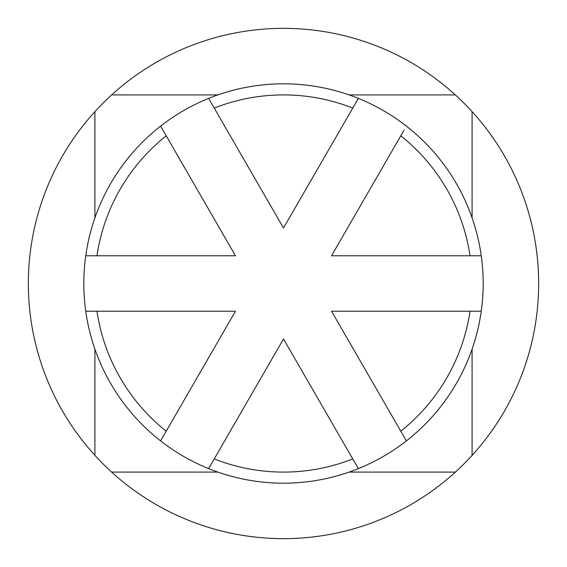 <?xml version="1.0" encoding="UTF-8"?>
<svg xmlns="http://www.w3.org/2000/svg" width="567" height="567" viewBox="0 0 567 567"><rect width="100%" height="100%" fill="white"/><g stroke="black" fill="none" stroke-linecap="round" stroke-linejoin="round"><path stroke-width="0.85" d="M470.036 311.233A188.591 188.591 0 0 1 400.784 431.182L331.539 311.233L481.248 311.233A199.683 199.683 0 0 1 358.358 468.618L352.752 458.916L358.358 468.618A199.683 199.683 0 0 1 208.642 468.618L283.5 338.967L352.752 458.916A188.591 188.591 0 0 1 214.248 458.916L208.642 468.618A199.683 199.683 0 0 1 85.752 311.233L235.461 311.233L166.216 431.182A188.591 188.591 0 0 1 96.964 311.233M214.248 108.084L208.642 98.382A199.683 199.683 0 0 1 358.358 98.382L283.5 228.033L214.248 108.084A188.591 188.591 0 0 1 352.752 108.084L358.358 98.382A199.683 199.683 0 0 1 481.248 255.767L331.539 255.767L400.784 135.818A188.591 188.591 0 0 1 470.036 255.767M481.248 311.233A199.683 199.683 0 0 0 481.248 255.767M94.909 349.13L94.909 455.358A255.15 255.15 0 0 0 472.091 455.358A255.15 255.15 0 0 0 283.5 28.35A255.15 255.15 0 0 0 94.909 111.642L94.909 217.87M472.091 217.87L472.091 111.642M455.358 94.909L349.13 94.909M472.091 455.358L472.091 349.13M349.13 472.091L455.358 472.091M111.642 472.091L217.87 472.091M217.87 94.909L111.642 94.909M94.909 111.642A255.15 255.15 0 0 0 94.909 455.358M406.39 440.885L400.784 431.182M235.461 255.767L96.964 255.767A188.591 188.591 0 0 1 166.216 135.818L235.461 255.767M96.964 255.767L85.752 255.767A199.683 199.683 0 0 1 160.61 126.115L166.216 135.818M166.216 431.182L160.61 440.885M85.752 255.767A199.683 199.683 0 0 0 85.752 311.233M208.642 98.382A199.683 199.683 0 0 0 160.61 126.115M400.784 135.818L404.122 130.049"/></g></svg>
